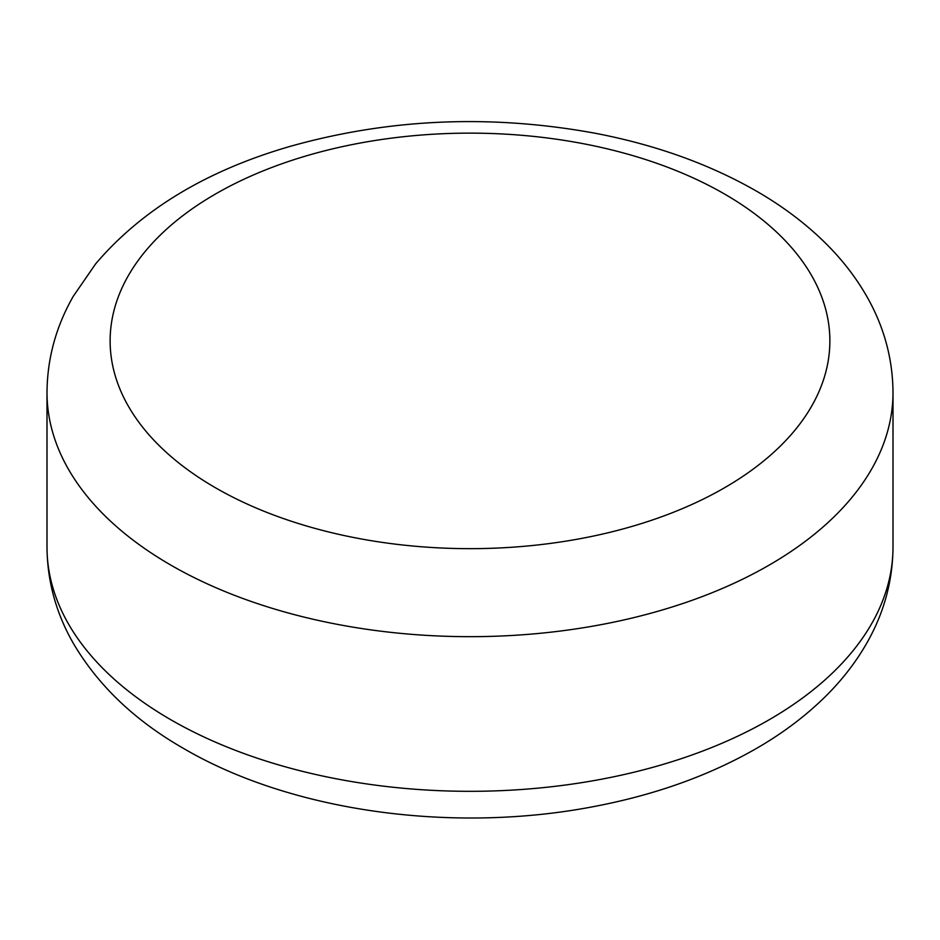 <?xml version="1.0" encoding="UTF-8"?>
<svg xmlns="http://www.w3.org/2000/svg" width="940" height="940" viewBox="0 0 940 940"><rect width="100%" height="100%" fill="white"/><g stroke="black" fill="none" stroke-linecap="round" stroke-linejoin="round"><path stroke-width="1.41" d="M170.892 719.793A423 244.212 180 0 1 47 547.104A423 244.212 0 0 0 170.892 719.793A423 244.212 0 0 0 631.88 772.727A423 244.212 0 0 0 893 547.104A423 244.212 180 0 1 631.88 772.727A423 244.212 180 0 1 170.892 719.793M170.892 565.14A423 244.212 180 0 1 47 392.45A423 244.212 0 0 0 170.892 565.14A423 244.212 0 0 0 631.88 618.085A423 244.212 0 0 0 893 392.45A423 244.212 180 0 1 631.88 618.085A423 244.212 180 0 1 170.892 565.14M215.542 487.813A359.867 207.763 180 0 1 376.858 140.213A359.867 207.763 180 0 1 817.6 394.683A359.867 207.763 180 0 1 215.542 487.813A359.867 207.763 0 0 0 817.6 394.683A359.867 207.763 0 0 0 376.858 140.213A359.867 207.763 0 0 0 215.542 487.813M47 547.104C47.258 581.014 56.012 613.056 73.273 643.23C98.218 685.659 135.125 720.804 183.97 748.687C292.551 812.172 454.42 833.78 595.043 806.332C655.932 794.676 710.064 775.195 757.428 747.876C783.091 732.977 805.662 715.928 825.167 696.752C841.817 680.349 855.67 662.512 866.727 643.23C883.988 613.056 892.741 581.014 893 547.104L893 392.45C892.741 358.539 883.988 326.497 866.727 296.323C855.67 277.041 841.817 259.205 825.167 242.802C805.662 223.626 783.091 206.577 757.428 191.678C710.064 164.371 655.932 144.877 595.043 133.221C490.41 114.093 388.467 118.569 289.226 146.64C206.025 170.868 141.482 209.961 95.61 263.905L73.391 296.124C56.048 326.356 47.258 358.469 47 392.45L47 547.104"/></g></svg>
